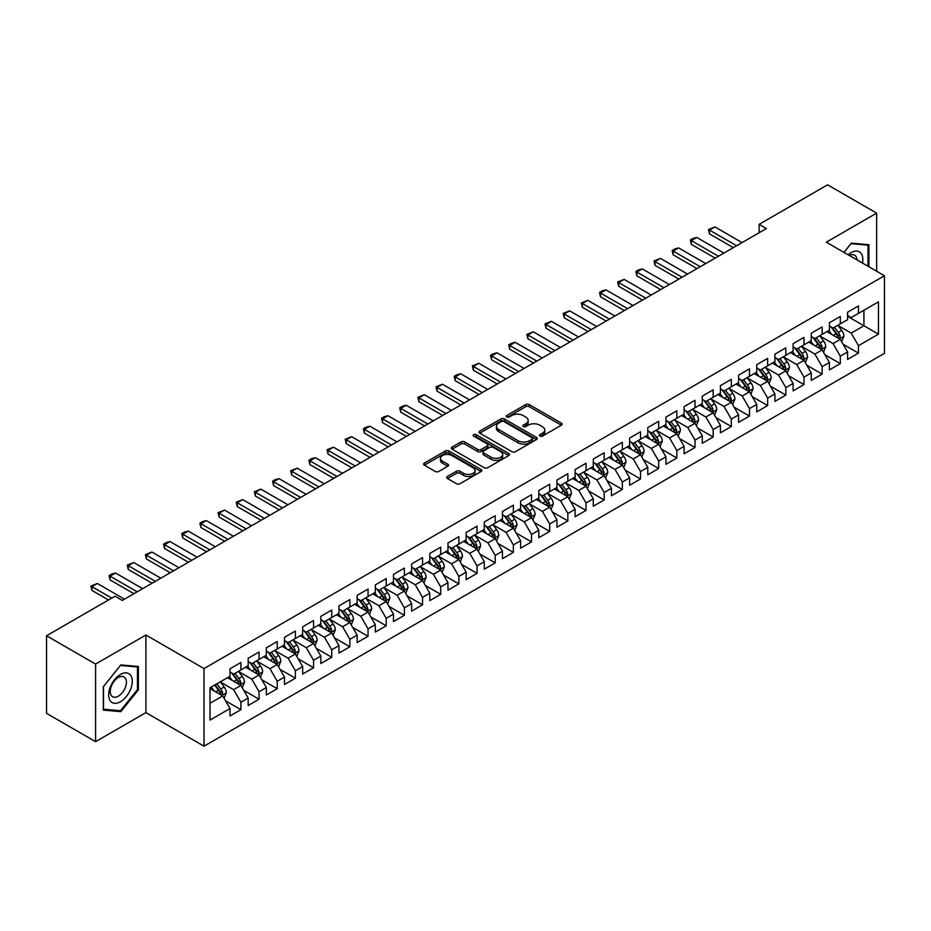<?xml version="1.0" encoding="UTF-8"?>
<svg xmlns="http://www.w3.org/2000/svg" width="931" height="931" viewBox="0 0 931 931"><rect width="100%" height="100%" fill="white"/><g stroke="black" fill="none" stroke-linecap="round" stroke-linejoin="round"><path stroke-width="1.4" d="M539.933 436.115A1.769 1.024 0 0 0 542.424 436.115L561.37 425.176A2.525 1.455 0 0 0 562.115 424.152A2.525 1.455 0 0 0 561.37 423.116L529.274 404.589A2.525 1.455 0 0 0 525.712 404.589L506.767 415.529A1.769 1.024 0 0 0 506.255 416.25A1.769 1.024 0 0 0 506.767 416.972A1.769 1.024 0 0 0 509.269 416.972L511.713 415.552A8.065 4.655 0 0 1 523.129 415.552L525.806 417.1A8.065 4.655 0 0 1 528.168 420.393A8.065 4.655 0 0 1 525.806 423.686L523.35 425.095A1.769 1.024 0 0 0 522.838 425.816A1.769 1.024 0 0 0 523.35 426.538A1.769 1.024 0 0 0 525.852 426.538L528.296 425.13A8.065 4.655 0 0 1 539.712 425.13L542.389 426.666A8.065 4.655 0 0 1 544.751 429.959A8.065 4.655 0 0 1 542.389 433.252L539.933 434.672A1.769 1.024 0 0 0 539.41 435.394A1.769 1.024 0 0 0 539.933 436.115L539.933 434.672M447.439 476.439A2.525 1.455 0 0 0 446.705 477.463A2.525 1.455 0 0 0 447.439 478.499L456.446 483.701A2.525 1.455 0 0 0 460.019 483.701L481.048 471.552A2.525 1.455 0 0 0 481.793 470.516A2.525 1.455 0 0 0 481.048 469.492L448.963 450.965A2.525 1.455 0 0 0 445.39 450.965L424.35 463.114A2.525 1.455 0 0 0 423.617 464.138A2.525 1.455 0 0 0 424.35 465.163L435.231 471.447A2.525 1.455 0 0 0 438.792 471.447L447.799 466.245A2.525 1.455 0 0 0 448.544 465.221A2.525 1.455 0 0 0 447.799 464.185L442.411 461.078A6.75 3.899 0 0 1 440.433 458.32A6.75 3.899 0 0 1 444.599 454.724A6.75 3.899 0 0 1 451.942 455.573L473.076 467.769A6.75 3.899 0 0 1 475.054 470.516A6.75 3.899 0 0 1 470.888 474.123A6.75 3.899 0 0 1 463.533 473.274L460.019 471.237A2.525 1.455 0 0 0 456.446 471.237L447.439 476.439L447.439 478.499M95.59 664.071L95.59 741.67L145.911 712.622L145.911 635.023L95.59 664.071L46.55 635.757L115.025 596.212L122.298 600.414L766.388 228.549L759.114 224.359L759.114 232.75M145.911 635.023L204.029 668.574L884.45 275.739L884.45 353.349L204.029 746.185L204.029 668.574M876.641 271.235L876.641 213.129L826.321 242.188L884.45 275.739M876.641 213.129L827.601 184.815L759.114 224.359M511.899 451.686A2.525 1.455 0 0 0 515.46 451.686L536.5 439.537A2.525 1.455 0 0 0 537.234 438.513A2.525 1.455 0 0 0 536.5 437.477L504.404 418.95A2.525 1.455 0 0 0 500.843 418.95L479.802 431.1A2.525 1.455 0 0 0 479.069 432.124A2.525 1.455 0 0 0 479.802 433.159L511.899 451.686M474.356 436.499A1.769 1.024 0 0 1 476.148 436.744L476.148 434.649L508.78 453.49A2.525 1.455 0 0 1 509.513 454.514A2.525 1.455 0 0 1 508.78 455.538L487.739 467.688A2.525 1.455 0 0 1 484.167 467.688L452.082 449.161L452.082 447.101A2.525 1.455 0 0 0 451.337 448.137A2.525 1.455 0 0 0 452.082 449.161M452.082 447.101L461.078 441.899A2.525 1.455 0 0 1 464.65 441.899L477.661 449.417A2.525 1.455 0 0 0 481.234 449.417L487.204 445.972A2.525 1.455 0 0 0 487.937 444.937A2.525 1.455 0 0 0 487.204 443.912L473.658 436.092A1.769 1.024 0 0 1 473.134 435.371A1.769 1.024 0 0 1 474.228 434.428A1.769 1.024 0 0 1 476.148 434.649M847.582 316.331L863.921 325.769L863.921 310.244L878.457 301.853L858.475 313.386L858.475 305.938L847.582 312.234L847.582 319.682L840.309 323.872L840.309 316.435L829.416 322.72L829.416 330.168L822.143 334.357L822.143 326.921L811.25 333.205L811.25 340.653L803.988 344.854L803.988 337.406L793.084 343.69L793.084 351.138L785.822 355.339L785.822 347.891L774.918 354.187L774.918 361.624L767.656 365.825L767.656 358.377L756.763 364.673L756.763 372.109L749.49 376.31L749.49 368.862L738.597 375.158L738.597 382.606L731.324 386.796L731.324 379.348L720.431 385.643L720.431 393.091L713.169 397.281L713.169 389.833L702.265 396.129L702.265 403.577L695.003 407.766L695.003 400.318L684.099 406.614L684.099 414.062L676.837 418.252L676.837 410.815L665.933 417.1L665.933 424.548L658.671 428.749L658.671 421.301L647.778 427.585L647.778 435.033L640.505 439.234L640.505 431.786L629.612 438.082L629.612 445.518L622.35 449.72L622.35 442.272L611.446 448.567L611.446 456.004L604.184 460.205L604.184 452.757L593.28 459.053L593.28 466.501L586.018 470.69L586.018 463.242L575.114 469.538L575.114 476.986L567.852 481.176L567.852 473.728L556.959 480.024L556.959 487.472L549.686 491.661L549.686 484.213L538.793 490.509L538.793 497.957L531.531 502.146L531.531 494.71L520.627 500.994L520.627 508.442L513.365 512.644L513.365 505.196L502.461 511.48L502.461 518.928L495.199 523.129L495.199 515.681L484.295 521.977L484.295 529.413L477.033 533.614L477.033 526.166L466.14 532.462L466.14 539.899L458.867 544.1L458.867 536.652L447.974 542.948L447.974 550.396L440.7 554.585L440.7 547.137L429.808 553.433L429.808 560.881L422.546 565.07L422.546 557.622L411.642 563.918L411.642 571.366L404.38 575.556L404.38 568.108L393.476 574.404L393.476 581.852L386.214 586.041L386.214 578.605L375.321 584.889L375.321 592.337L368.048 596.538L368.048 589.09L357.155 595.375L357.155 602.822L349.881 607.024L349.881 599.576L338.989 605.872L338.989 613.308L331.727 617.509L331.727 610.061L320.823 616.357L320.823 623.793L313.561 627.994L313.561 620.546L302.656 626.842L302.656 634.29L295.395 638.48L295.395 631.032L284.502 637.328L284.502 644.776L277.229 648.965L277.229 641.517L266.336 647.813L266.336 655.261L259.062 659.451L259.062 652.003L248.17 658.298L248.17 665.746L240.908 669.936L240.908 662.5L230.004 668.784L230.004 676.232L210.022 687.765L210.022 720.07L230.004 708.538L222.742 695.946L210.022 688.603M878.457 301.853L878.457 334.148L858.475 345.692L851.213 333.1L838.04 325.501M843.125 344.272L858.475 353.128L858.475 345.692M858.475 353.128L847.582 359.424L847.582 351.976L840.309 356.177L833.047 343.586L819.874 335.986M824.959 354.758L840.309 363.625L840.309 356.177M840.309 363.625L829.416 369.91L829.416 362.462L822.143 366.663L814.881 354.083L801.719 346.472M806.805 365.243L822.143 374.111L822.143 366.663M822.143 374.111L811.25 380.395L811.25 372.959L803.988 377.148L796.715 364.568L783.553 356.957M788.638 375.728L803.988 384.596L803.988 377.148M803.988 384.596L793.084 390.892L793.084 383.444L785.822 387.633L778.549 375.053L765.387 367.442M770.472 386.225L785.822 395.081L785.822 387.633M785.822 395.081L774.918 401.377L774.918 393.929L767.656 398.119L760.394 385.539L747.221 377.939M752.306 396.711L767.656 405.567L767.656 398.119M767.656 405.567L756.763 411.863L756.763 404.415L749.49 408.604L742.228 396.024L729.054 388.425M734.14 407.196L749.49 416.052L749.49 408.604M749.49 416.052L738.597 422.348L738.597 414.9L731.324 419.101L724.062 406.51L710.888 398.91M715.986 417.682L731.324 426.538L731.324 419.101M731.324 426.538L720.431 432.834L720.431 425.386L713.169 429.587L705.896 416.995L692.734 409.396M697.819 428.167L713.169 437.023L713.169 429.587M713.169 437.023L702.265 443.319L702.265 435.871L695.003 440.072L687.73 427.48L674.568 419.881M679.653 438.652L695.003 447.52L695.003 440.072M695.003 447.52L684.099 453.804L684.099 446.356L676.837 450.557L669.575 437.977L656.402 430.366M661.487 449.138L676.837 458.005L676.837 450.557M676.837 458.005L665.933 464.29L665.933 456.853L658.671 461.043L651.409 448.463L638.235 440.852M643.321 459.623L658.671 468.491L658.671 461.043M658.671 468.491L647.778 474.787L647.778 467.339L640.505 471.528L633.243 458.948L620.069 451.337M625.167 470.12L640.505 478.976L640.505 471.528M640.505 478.976L629.612 485.272L629.612 477.824L622.35 482.014L615.077 469.433L601.915 461.834M607 480.605L622.35 489.462L622.35 482.014M622.35 489.462L611.446 495.758L611.446 488.31L604.184 492.499L596.911 479.919L583.749 472.32M588.834 491.091L604.184 499.947L604.184 492.499M604.184 499.947L593.28 506.243L593.28 498.795L586.018 502.996L578.756 490.404L565.582 482.805M570.668 501.576L586.018 510.432L586.018 502.996M586.018 510.432L575.114 516.728L575.114 509.28L567.852 513.481L560.59 500.89L547.416 493.29M552.502 512.062L567.852 520.918L567.852 513.481M567.852 520.918L556.959 527.214L556.959 519.766L549.686 523.967L542.424 511.375L529.25 503.776M534.336 522.547L549.686 531.415L549.686 523.967M549.686 531.415L538.793 537.699L538.793 530.251L531.531 534.452L524.258 521.872L511.096 514.261M516.181 533.032L531.531 541.9L531.531 534.452M531.531 541.9L520.627 548.184L520.627 540.748L513.365 544.938L506.092 532.357L492.93 524.747M498.015 543.518L513.365 552.386L513.365 544.938M513.365 552.386L502.461 558.681L502.461 551.233L495.199 555.423L487.937 542.843L474.763 535.232M479.849 554.015L495.199 562.871L495.199 555.423M495.199 562.871L484.295 569.167L484.295 561.719L477.033 565.908L469.771 553.328L456.597 545.729M461.683 564.5L477.033 573.356L477.033 565.908M477.033 573.356L466.14 579.652L466.14 572.204L458.867 576.394L451.605 563.814L438.431 556.214M443.517 574.986L458.867 583.842L458.867 576.394M458.867 583.842L447.974 590.138L447.974 582.69L440.7 586.891L433.439 574.299L420.277 566.7M425.362 585.471L440.7 594.327L440.7 586.891M440.7 594.327L429.808 600.623L429.808 593.175L422.546 597.376L415.273 584.784L402.111 577.185M407.196 595.956L422.546 604.813L422.546 597.376M422.546 604.813L411.642 611.108L411.642 603.66L404.38 607.862L397.118 595.27L383.944 587.67M389.03 606.442L404.38 615.31L404.38 607.862M404.38 615.31L393.476 621.594L393.476 614.146L386.214 618.347L378.952 605.767L365.778 598.156M370.864 616.927L386.214 625.795L386.214 618.347M386.214 625.795L375.321 632.079L375.321 624.643L368.048 628.832L360.786 616.252L347.612 608.641M352.698 627.413L368.048 636.28L368.048 628.832M368.048 636.28L357.155 642.565L357.155 635.128L349.881 639.318L342.62 626.738L329.458 619.127M334.543 637.91L349.881 646.766L349.881 639.318M349.881 646.766L338.989 653.062L338.989 645.614L331.727 649.803L324.454 637.223L311.291 629.624M316.377 648.395L331.727 657.251L331.727 649.803M331.727 657.251L320.823 663.547L320.823 656.099L313.561 660.288L306.299 647.708L293.125 640.109M298.211 658.88L313.561 667.736L313.561 660.288M313.561 667.736L302.656 674.032L302.656 666.584L295.395 670.785L288.133 658.194L274.959 650.594M280.045 669.366L295.395 678.222L295.395 670.785M295.395 678.222L284.502 684.518L284.502 677.07L277.229 681.271L269.967 668.679L256.793 661.08M261.879 679.851L277.229 688.707L277.229 681.271M277.229 688.707L266.336 695.003L266.336 687.555L259.062 691.756L251.801 679.165L238.639 671.565M243.724 690.337L259.062 699.204L259.062 691.756M259.062 699.204L248.17 705.489L248.17 698.041L240.908 702.242L233.634 689.662L220.472 682.051M225.558 700.822L240.908 709.69L240.908 702.242M240.908 709.69L230.004 715.974L230.004 708.538M230.004 672.042L233.634 674.137L240.908 669.936M210.022 703.289L222.742 695.946M248.17 661.545L251.801 663.652L259.062 659.451M233.634 689.662L240.908 685.46L227.467 677.698M248.17 698.041L240.908 685.46M266.336 651.06L269.967 653.166L277.229 648.965M251.801 679.165L259.062 674.975L245.621 667.213M266.336 687.555L259.062 674.975M284.502 640.575L288.133 642.669L295.395 638.48M269.967 668.679L277.229 664.49L263.787 656.727M284.502 677.07L277.229 664.49M302.656 630.089L306.299 632.184L313.561 627.994M288.133 658.194L295.395 654.004L281.953 646.242M302.656 666.584L295.395 654.004M320.823 619.604L324.454 621.699L331.727 617.509M306.299 647.708L313.561 643.519L300.119 635.757M320.823 656.099L313.561 643.519M338.989 609.118L342.62 611.213L349.881 607.024M324.454 637.223L331.727 633.022L318.286 625.271M338.989 645.614L331.727 633.022M357.155 598.633L360.786 600.728L368.048 596.538M342.62 626.738L349.881 622.536L336.44 614.774M357.155 635.128L349.881 622.536M375.321 588.148L378.952 590.242L386.214 586.041M360.786 616.252L368.048 612.051L354.606 604.289M375.321 624.643L368.048 612.051M393.476 577.662L397.118 579.757L404.38 575.556M378.952 605.767L386.214 601.566L372.772 593.803M393.476 614.146L386.214 601.566M411.642 567.165L415.273 569.272L422.546 565.07M397.118 595.27L404.38 591.08L390.939 583.318M411.642 603.66L404.38 591.08M429.808 556.68L433.439 558.775L440.7 554.585M415.273 584.784L422.546 580.595L409.105 572.833M429.808 593.175L422.546 580.595M447.974 546.194L451.605 548.289L458.867 544.1M433.439 574.299L440.7 570.109L427.259 562.347M447.974 582.69L440.7 570.109M466.14 535.709L469.771 537.804L477.033 533.614M451.605 563.814L458.867 559.624L445.425 551.862M466.14 572.204L458.867 559.624M484.295 525.224L487.937 527.318L495.199 523.129M469.771 553.328L477.033 549.127L463.591 541.376M484.295 561.719L477.033 549.127M502.461 514.738L506.092 516.833L513.365 512.644M487.937 542.843L495.199 538.642L481.758 530.879M502.461 551.233L495.199 538.642M520.627 504.253L524.258 506.348L531.531 502.146M506.092 532.357L513.365 528.156L499.924 520.394M520.627 540.748L513.365 528.156M538.793 493.767L542.424 495.862L549.686 491.661M524.258 521.872L531.531 517.671L518.09 509.909M538.793 530.251L531.531 517.671M556.959 483.27L560.59 485.377L567.852 481.176M542.424 511.375L549.686 507.186L536.244 499.423M556.959 519.766L549.686 507.186M575.114 472.785L578.756 474.88L586.018 470.69M560.59 500.89L567.852 496.7L554.41 488.938M575.114 509.28L567.852 496.7M593.28 462.3L596.911 464.394L604.184 460.205M578.756 490.404L586.018 486.215L572.577 478.453M593.28 498.795L586.018 486.215M611.446 451.814L615.077 453.909L622.35 449.72M596.911 479.919L604.184 475.729L590.743 467.967M611.446 488.31L604.184 475.729M629.612 441.329L633.243 443.424L640.505 439.234M615.077 469.433L622.35 465.232L608.909 457.482M629.612 477.824L622.35 465.232M647.778 430.844L651.409 432.938L658.671 428.749M633.243 458.948L640.505 454.747L627.063 446.996M647.778 467.339L640.505 454.747M665.933 420.358L669.575 422.453L676.837 418.252M651.409 448.463L658.671 444.262L645.23 436.499M665.933 456.853L658.671 444.262M684.099 409.873L687.73 411.968L695.003 407.766M669.575 437.977L676.837 433.776L663.396 426.014M684.099 446.356L676.837 433.776M702.265 399.376L705.896 401.482L713.169 397.281M687.73 427.48L695.003 423.291L681.562 415.529M702.265 435.871L695.003 423.291M720.431 388.89L724.062 390.997L731.324 386.796M705.896 416.995L713.169 412.805L699.728 405.043M720.431 425.386L713.169 412.805M738.597 378.405L742.228 380.5L749.49 376.31M724.062 406.51L731.324 402.32L717.882 394.558M738.597 414.9L731.324 402.32M756.763 367.92L760.394 370.014L767.656 365.825M742.228 396.024L749.49 391.835L736.049 384.072M756.763 404.415L749.49 391.835M774.918 357.434L778.549 359.529L785.822 355.339M760.394 385.539L767.656 381.338L754.215 373.587M774.918 393.929L767.656 381.338M793.084 346.949L796.715 349.044L803.988 344.854M778.549 375.053L785.822 370.852L772.381 363.102M793.084 383.444L785.822 370.852M811.25 336.463L814.881 338.558L822.143 334.357M796.715 364.568L803.988 360.367L790.547 352.605M811.25 372.959L803.988 360.367M829.416 325.978L833.047 328.073L840.309 323.872M814.881 354.083L822.143 349.881L808.702 342.119M829.416 362.462L822.143 349.881M847.582 315.481L851.213 317.587L858.475 313.386M833.047 343.586L840.309 339.396L826.868 331.634M847.582 351.976L840.309 339.396M46.55 635.757L46.55 713.355L95.59 741.67M145.911 712.622L204.029 746.185M851.213 333.1L863.921 325.769L878.457 334.148M868.926 266.778L868.926 244.702L851.388 243.142L843.975 252.371M138.37 689.859L138.37 666.491L120.844 664.92L103.318 686.729L103.318 710.097L120.844 711.668L138.37 689.859L137.462 689.336M540.632 436.36L542.389 435.359A8.065 4.655 0 0 0 544.751 432.065L544.751 429.959M528.168 420.393L528.168 422.488A8.065 4.655 0 0 1 525.806 425.781L524.06 426.794M561.335 425.199L529.274 406.684A2.525 1.455 0 0 0 525.712 406.684L507.476 417.216M536.5 437.477L536.5 439.537L504.404 421.045A2.525 1.455 0 0 0 500.843 421.045L479.837 433.171L479.802 431.1M532.043 439.223A1.769 1.024 0 0 0 532.555 438.513A1.769 1.024 0 0 0 532.043 437.791L503.869 421.522A1.769 1.024 0 0 0 501.378 421.522L498.795 423.011A8.065 4.655 0 0 0 496.432 426.305A8.065 4.655 0 0 0 498.795 429.598L518.043 440.724A8.065 4.655 0 0 0 529.46 440.724L532.043 439.223L532.043 441.329A1.769 1.024 0 0 0 532.555 440.607L532.555 438.513M496.432 426.305L496.432 428.411A8.065 4.655 0 0 0 498.795 431.705L498.795 429.598M532.043 441.329L529.46 442.819A8.065 4.655 0 0 1 518.043 442.819L498.795 431.705M452.117 449.184L461.078 444.006L461.078 441.899M487.937 444.937L487.937 447.043A2.525 1.455 0 0 1 487.204 448.067L481.234 451.512A2.525 1.455 0 0 1 477.661 451.512L464.65 444.006A2.525 1.455 0 0 0 461.078 444.006M476.148 436.744L508.745 455.562M491.172 457.214A6.75 3.899 0 0 0 498.516 458.064A6.75 3.899 0 0 0 502.682 454.468A6.75 3.899 0 0 0 500.703 451.71L493.267 447.415A2.525 1.455 0 0 0 489.694 447.415L483.724 450.86A2.525 1.455 0 0 0 482.991 451.884A2.525 1.455 0 0 0 483.724 452.92L491.172 457.214L491.172 459.309A6.75 3.899 0 0 0 498.516 460.158A6.75 3.899 0 0 0 502.682 456.562L502.682 454.468M482.991 451.884L482.991 453.991A2.525 1.455 0 0 0 483.724 455.015L483.724 452.92M491.172 459.309L483.724 455.015M475.054 470.516L475.054 472.622A6.75 3.899 0 0 1 470.888 476.218A6.75 3.899 0 0 1 463.533 475.369L460.019 473.344A2.525 1.455 0 0 0 456.446 473.344L447.474 478.522M440.433 458.32L440.433 460.414A6.75 3.899 0 0 0 442.411 463.173L442.411 461.078M447.764 466.268L442.411 463.173M481.048 469.492L481.048 471.552L448.963 453.06A2.525 1.455 0 0 0 445.39 453.06L424.385 465.186M118.993 710.597L120.844 711.668M841.659 341.724L843.905 336.231A6.808 3.933 -120 0 0 841.74 330.435L837.877 325.28M831.732 334.438L828.799 330.528M839.029 338.651L840.228 336.522A6.808 3.933 -120 0 0 838.284 332.425L834.42 327.27M832.221 327.596L836.992 333.961A3.468 2.002 60 0 1 837.621 335.009L840.228 336.522M831.022 326.909L836.108 333.682A6.808 3.933 60 0 1 838.051 337.778L838.191 338.174M736.596 245.749L709.492 230.097L709.492 233.879L708.491 229.526L714.95 226.955L742.042 242.607M733.325 247.634L709.492 233.879M714.95 226.955L709.492 230.097L708.491 229.526M823.493 352.209L825.739 346.716A6.808 3.933 -120 0 0 823.574 340.921L819.711 335.765M813.566 344.924L810.633 341.014M820.863 349.137L822.073 347.007A6.808 3.933 -120 0 0 820.118 342.911L816.266 337.755M814.055 338.081L818.826 344.447A3.468 2.002 60 0 1 819.455 345.494L822.073 347.007M812.856 337.394L817.942 344.167A6.808 3.933 60 0 1 819.885 348.264L820.025 348.66M805.327 362.694L807.584 357.201A6.808 3.933 -120 0 0 805.408 351.406L801.544 346.251M795.4 355.409L792.467 351.499M802.697 359.634L803.907 357.492A6.808 3.933 -120 0 0 801.952 353.396L798.1 348.252M795.9 348.566L800.66 354.932A3.468 2.002 60 0 1 801.288 355.979L803.907 357.492M794.702 347.88L799.776 354.653A6.808 3.933 60 0 1 801.731 358.749L801.859 359.145M718.429 256.234L691.337 240.594L691.337 244.364L690.337 240.012L693.06 238.441L696.784 237.44L723.876 253.092M715.159 258.12L691.337 244.364M696.784 237.44L691.337 240.594L690.337 240.012M700.263 266.72L673.171 251.079L673.171 254.85L672.17 250.497L674.894 248.926L678.618 247.925L705.721 263.578M696.993 268.605L673.171 254.85M678.618 247.925L673.171 251.079L672.17 250.497M862.467 263.054A16.7 9.636 120 0 0 861.256 253.581A16.7 9.636 120 0 0 848.118 254.768M856.951 259.865A11.428 6.598 120 0 0 855.88 256.351A11.428 6.598 120 0 0 854.6 255.164A11.428 6.598 120 0 0 849.351 255.478M850.992 243.643L868.006 245.179L868.006 266.254M866.889 244.527L868.006 245.179M844.01 252.394L851.027 243.654M110.254 700.799A16.7 9.636 120 0 0 126.383 696.481A16.7 9.636 120 0 0 130.701 675.359A16.7 9.636 120 0 0 114.571 679.688A16.7 9.636 120 0 0 110.254 700.799M111.324 695.55A11.428 6.598 120 0 0 112.616 696.737A11.428 6.598 120 0 0 123.253 691.407A11.428 6.598 120 0 0 125.324 678.129A11.428 6.598 120 0 0 124.044 676.942A11.428 6.598 120 0 0 113.407 682.283A11.428 6.598 120 0 0 111.324 695.55M120.471 665.444L137.462 666.957L137.462 689.603L120.471 710.725L103.492 709.213L103.492 686.566L120.471 665.444M136.333 666.305L137.462 666.957M787.161 373.18L789.418 367.687A6.808 3.933 -120 0 0 787.242 361.891L783.39 356.736M777.234 365.906L774.301 361.984M784.542 370.119L785.741 367.978A6.808 3.933 -120 0 0 783.797 363.881L779.934 358.738M777.734 359.052L782.494 365.418A3.468 2.002 60 0 1 783.122 366.465L785.741 367.978M776.535 358.365L781.609 365.138A6.808 3.933 60 0 1 783.565 369.235L783.704 369.63M769.006 383.677L771.252 378.172A6.808 3.933 -120 0 0 769.076 372.377L765.224 367.233M759.068 376.392L756.135 372.47M766.376 380.604L767.575 378.463A6.808 3.933 -120 0 0 765.631 374.367L761.767 369.223M759.568 369.537L764.328 375.903A3.468 2.002 60 0 1 764.968 376.962L767.575 378.463M758.369 368.851L763.443 375.635A6.808 3.933 60 0 1 765.398 379.72L765.538 380.116M682.109 277.205L655.005 261.564L655.005 265.335L654.004 260.983L660.451 258.411L687.555 274.063M678.839 279.091L655.005 265.335M660.451 258.411L655.005 261.564L654.004 260.983M663.943 287.691L636.839 272.05L636.839 275.82L635.838 271.468L638.561 269.897L642.285 268.908L669.389 284.549M660.673 289.588L636.839 275.82M642.285 268.908L636.839 272.05L635.838 271.468M750.84 394.162L753.086 388.658A6.808 3.933 -120 0 0 750.921 382.862L747.058 377.718M740.913 386.877L737.98 382.955M748.21 391.09L749.408 388.949A6.808 3.933 -120 0 0 747.465 384.864L743.601 379.708M741.402 380.034L746.173 386.388A3.468 2.002 60 0 1 746.802 387.447L749.408 388.949M740.203 379.336L745.289 386.121A6.808 3.933 60 0 1 747.232 390.217L747.372 390.601M645.777 298.188L618.673 282.535L618.673 286.306L617.672 281.965L624.131 279.393L651.223 295.034M642.506 300.073L618.673 286.306M624.131 279.393L618.673 282.535L617.672 281.965M732.674 404.648L734.92 399.155A6.808 3.933 -120 0 0 732.755 393.348L728.892 388.204M722.747 397.362L719.814 393.441M730.044 401.575L731.254 399.446A6.808 3.933 -120 0 0 729.299 395.349L725.447 390.194M723.236 390.52L728.007 396.874A3.468 2.002 60 0 1 728.636 397.933L731.254 399.446M722.037 389.821L727.123 396.606A6.808 3.933 60 0 1 729.066 400.702L729.206 401.098M627.61 308.673L600.507 293.021L600.507 296.803L599.517 292.45L602.241 290.868L605.965 289.878L633.057 305.519M624.34 310.558L600.507 296.803M605.965 289.878L600.507 293.021L599.517 292.45M714.508 415.133L716.765 409.64A6.808 3.933 -120 0 0 714.589 403.845L710.725 398.689M704.581 407.848L701.648 403.938M711.878 412.061L713.088 409.931A6.808 3.933 -120 0 0 711.133 405.835L707.281 400.679M705.081 401.005L709.841 407.359A3.468 2.002 60 0 1 710.469 408.418L713.088 409.931M703.883 400.307L708.957 407.091A6.808 3.933 60 0 1 710.9 411.188L711.04 411.583M696.341 425.618L698.599 420.125A6.808 3.933 -120 0 0 696.423 414.33L692.571 409.175M686.415 418.333L683.482 414.423M693.723 422.546L694.922 420.416A6.808 3.933 -120 0 0 692.978 416.32L689.115 411.165M686.915 411.49L691.675 417.856A3.468 2.002 60 0 1 692.303 418.903L694.922 420.416M685.716 410.804L690.79 417.577A6.808 3.933 60 0 1 692.745 421.673L692.885 422.069M678.175 436.104L680.433 430.611A6.808 3.933 -120 0 0 678.257 424.815L674.405 419.66M668.249 428.819L665.316 424.908M675.557 433.031L676.756 430.902A6.808 3.933 -120 0 0 674.812 426.805L670.948 421.65M668.749 421.976L673.509 428.341A3.468 2.002 60 0 1 674.149 429.389L676.756 430.902M667.55 421.289L672.624 428.062A6.808 3.933 60 0 1 674.579 432.159L674.719 432.554M660.021 446.589L662.267 441.096A6.808 3.933 -120 0 0 660.091 435.301L656.239 430.145M650.094 439.304L647.161 435.394M657.391 443.528L658.589 441.387A6.808 3.933 -120 0 0 656.646 437.291L652.782 432.147M650.583 432.461L655.354 438.827A3.468 2.002 60 0 1 655.983 439.874L658.589 441.387M649.384 431.775L654.47 438.548A6.808 3.933 60 0 1 656.413 442.644L656.553 443.04M641.855 457.074L644.101 451.582A6.808 3.933 -120 0 0 641.936 445.786L638.072 440.631M631.928 449.789L628.995 445.879M639.225 454.014L640.435 451.872A6.808 3.933 -120 0 0 638.48 447.776L634.628 442.632M632.417 442.947L637.188 449.312A3.468 2.002 60 0 1 637.816 450.36L640.435 451.872M631.218 442.26L636.304 449.033A6.808 3.933 60 0 1 638.247 453.129L638.387 453.525M623.689 467.571L625.946 462.067A6.808 3.933 -120 0 0 623.77 456.271L619.906 451.128M613.762 460.286L610.829 456.365M621.058 464.499L622.269 462.358A6.808 3.933 -120 0 0 620.314 458.261L616.462 453.118M614.251 453.432L619.022 459.798A3.468 2.002 60 0 1 619.65 460.857L622.269 462.358M613.063 452.745L618.137 459.53A6.808 3.933 60 0 1 620.081 463.615L620.221 464.01M605.522 478.057L607.78 472.552A6.808 3.933 -120 0 0 605.604 466.757L601.74 461.613M595.596 470.772L592.663 466.85M602.904 474.985L604.103 472.843A6.808 3.933 -120 0 0 602.159 468.759L598.296 463.603M596.096 463.929L600.856 470.283A3.468 2.002 60 0 1 601.484 471.342L604.103 472.843M594.897 463.231L599.971 470.015A6.808 3.933 60 0 1 601.926 474.112L602.054 474.496M587.356 488.542L589.614 483.049A6.808 3.933 -120 0 0 587.438 477.242L583.586 472.098M577.429 481.257L574.497 477.335M584.738 485.47L585.936 483.329A6.808 3.933 -120 0 0 583.993 479.244L580.129 474.088M577.93 474.414L582.69 480.768A3.468 2.002 60 0 1 583.33 481.827L585.936 483.329M576.731 473.716L581.805 480.501A6.808 3.933 60 0 1 583.76 484.597L583.9 484.981M569.202 499.028L571.448 493.535A6.808 3.933 -120 0 0 569.272 487.739L565.42 482.584M559.275 491.743L556.331 487.832M566.572 495.955L567.77 493.826A6.808 3.933 -120 0 0 565.827 489.729L561.963 484.574M559.764 484.9L564.535 491.254A3.468 2.002 60 0 1 565.164 492.313L567.77 493.826M558.565 484.201L563.651 490.986A6.808 3.933 60 0 1 565.594 495.083L565.734 495.478M609.444 319.158L582.352 303.506L582.352 307.288L581.351 302.936L587.798 300.364L614.902 316.005M606.174 321.044L582.352 307.288M587.798 300.364L582.352 303.506L581.351 302.936M591.29 329.644L564.186 313.991L564.186 317.774L563.185 313.421L569.632 310.849L596.736 326.502M588.02 331.529L564.186 317.774M569.632 310.849L564.186 313.991L563.185 313.421M573.124 340.129L546.02 324.488L546.02 328.259L545.019 323.907L551.466 321.335L578.57 336.987M569.853 342.014L546.02 328.259M551.466 321.335L546.02 324.488L545.019 323.907M554.957 350.615L527.854 334.974L527.854 338.744L526.853 334.392L533.3 331.82L560.404 347.472M551.687 352.5L527.854 338.744M533.3 331.82L527.854 334.974L526.853 334.392M536.791 361.1L509.688 345.459L509.688 349.23L508.698 344.877L511.422 343.306L515.146 342.305L542.238 357.958M533.521 362.985L509.688 349.23M515.146 342.305L509.688 345.459L508.698 344.877M518.625 371.585L491.533 355.945L491.533 359.715L490.532 355.363L493.255 353.792L496.979 352.802L524.083 368.443M515.355 373.482L491.533 359.715M496.979 352.802L491.533 355.945L490.532 355.363M500.471 382.082L473.367 366.43L473.367 370.201L472.366 365.848L478.813 363.288L505.917 378.929M497.201 383.968L473.367 370.201M478.813 363.288L473.367 366.43L472.366 365.848M482.305 392.568L455.201 376.915L455.201 380.698L454.2 376.345L456.923 374.762L460.647 373.773L487.751 389.414M479.034 394.453L455.201 380.698M460.647 373.773L455.201 376.915L454.2 376.345M464.138 403.053L437.035 387.401L437.035 391.183L436.034 386.83L442.481 384.259L469.585 399.899M460.868 404.938L437.035 391.183M442.481 384.259L437.035 387.401L436.034 386.83M551.036 509.513L553.282 504.02A6.808 3.933 -120 0 0 551.117 498.225L547.253 493.069M541.109 502.228L538.176 498.318M548.406 506.441L549.616 504.311A6.808 3.933 -120 0 0 547.661 500.215L543.809 495.059M541.598 495.385L546.369 501.751A3.468 2.002 60 0 1 546.997 502.798L549.616 504.311M540.399 494.687L545.485 501.472A6.808 3.933 60 0 1 547.428 505.568L547.568 505.964M445.972 413.539L418.869 397.886L418.869 401.668L417.879 397.316L424.327 394.744L451.419 410.396M442.702 415.424L418.869 401.668M424.327 394.744L418.869 397.886L417.879 397.316M532.869 519.998L535.116 514.506A6.808 3.933 -120 0 0 532.951 508.71L529.087 503.555M522.943 512.713L520.01 508.803M530.239 516.926L531.45 514.796A6.808 3.933 -120 0 0 529.495 510.7L525.643 505.545M523.431 505.87L528.203 512.236A3.468 2.002 60 0 1 528.831 513.284L531.45 514.796M522.244 505.184L527.318 511.957A6.808 3.933 60 0 1 529.262 516.053L529.402 516.449M427.806 424.024L400.714 408.383L400.714 412.154L399.713 407.801L402.436 406.23L406.16 405.229L433.264 420.882M424.536 425.909L400.714 412.154M406.16 405.229L400.714 408.383L399.713 407.801M514.703 530.484L516.961 524.991A6.808 3.933 -120 0 0 514.785 519.195L510.921 514.04M504.777 523.199L501.844 519.289M512.073 527.423L513.284 525.282A6.808 3.933 -120 0 0 511.328 521.185L507.476 516.042M505.277 516.356L510.037 522.722A3.468 2.002 60 0 1 510.665 523.769L513.284 525.282M504.078 515.669L509.152 522.442A6.808 3.933 60 0 1 511.107 526.539L511.235 526.934M409.652 434.509L382.548 418.869L382.548 422.639L381.547 418.287L384.27 416.716L387.994 415.715L415.098 431.367M406.382 436.395L382.548 422.639M387.994 415.715L382.548 418.869L381.547 418.287M496.537 540.969L498.795 535.476A6.808 3.933 -120 0 0 496.619 529.681L492.767 524.525M486.61 533.684L483.678 529.774M493.919 537.909L495.117 535.767A6.808 3.933 -120 0 0 493.174 531.671L489.31 526.527M487.111 526.841L491.871 533.207A3.468 2.002 60 0 1 492.511 534.254L495.117 535.767M485.912 526.155L490.986 532.928A6.808 3.933 60 0 1 492.941 537.024L493.081 537.42M391.486 444.995L364.382 429.354L364.382 433.124L363.381 428.772L366.104 427.201L369.828 426.2L396.932 441.853M388.215 446.88L364.382 433.124M369.828 426.2L364.382 429.354L363.381 428.772M478.383 551.466L480.629 545.962A6.808 3.933 -120 0 0 478.453 540.166L474.601 535.022M468.444 544.181L465.512 540.259M475.753 548.394L476.951 546.253A6.808 3.933 -120 0 0 475.008 542.156L471.144 537.012M468.945 537.327L473.716 543.692A3.468 2.002 60 0 1 474.345 544.751L476.951 546.253M467.746 536.64L472.832 543.425A6.808 3.933 60 0 1 474.775 547.509L474.915 547.905M373.319 455.48L346.216 439.839L346.216 443.61L345.215 439.257L351.662 436.697L378.766 452.338M370.049 457.377L346.216 443.61M351.662 436.697L346.216 439.839L345.215 439.257M460.217 561.952L462.463 556.447A6.808 3.933 -120 0 0 460.298 550.652L456.434 545.508M450.29 554.667L447.357 550.745M457.587 558.879L458.785 556.738A6.808 3.933 -120 0 0 456.842 552.653L452.978 547.498M450.779 547.824L455.55 554.178A3.468 2.002 60 0 1 456.178 555.237L458.785 556.738M449.58 547.125L454.665 553.91A6.808 3.933 60 0 1 456.609 557.995L456.749 558.391M355.153 465.977L328.049 450.325L328.049 454.095L327.06 449.743L333.507 447.183L360.6 462.823M351.883 467.862L328.049 454.095M333.507 447.183L328.049 450.325L327.06 449.743M442.05 572.437L444.296 566.944A6.808 3.933 -120 0 0 442.132 561.137L438.268 555.993M432.124 565.152L429.191 561.23M439.42 569.365L440.631 567.223A6.808 3.933 -120 0 0 438.676 563.139L434.824 557.983M432.612 558.309L437.384 564.663A3.468 2.002 60 0 1 438.012 565.722L440.631 567.223M431.425 557.611L436.499 564.395A6.808 3.933 60 0 1 438.443 568.492L438.582 568.876M336.987 476.463L309.895 460.81L309.895 464.592L308.894 460.24L311.617 458.657L315.341 457.668L342.445 473.309M333.717 478.348L309.895 464.592M315.341 457.668L309.895 460.81L308.894 460.24M423.884 582.922L426.142 577.429A6.808 3.933 -120 0 0 423.966 571.634L420.102 566.479M413.958 575.637L411.025 571.727M421.254 579.85L422.465 577.72A6.808 3.933 -120 0 0 420.509 573.624L416.657 568.469M414.458 568.794L419.218 575.149A3.468 2.002 60 0 1 419.846 576.208L422.465 577.72M413.259 568.096L418.333 574.881A6.808 3.933 60 0 1 420.288 578.977L420.416 579.373M318.821 486.948L291.729 471.295L291.729 475.078L290.728 470.725L297.175 468.153L324.279 483.794M315.562 488.833L291.729 475.078M297.175 468.153L291.729 471.295L290.728 470.725M405.718 593.408L407.976 587.915A6.808 3.933 -120 0 0 405.8 582.119L401.948 576.964M395.791 586.123L392.859 582.212M403.1 590.335L404.298 588.206A6.808 3.933 -120 0 0 402.355 584.109L398.491 578.954M396.292 579.28L401.052 585.646A3.468 2.002 60 0 1 401.68 586.693L404.298 588.206M395.093 578.582L400.167 585.366A6.808 3.933 60 0 1 402.122 589.463L402.262 589.858M300.666 497.433L273.563 481.781L273.563 485.563L272.562 481.211L275.285 479.64L279.009 478.639L306.113 494.291M297.396 499.319L273.563 485.563M279.009 478.639L273.563 481.781L272.562 481.211M387.564 603.893L389.81 598.4A6.808 3.933 -120 0 0 387.633 592.605L383.781 587.449M377.625 596.608L374.693 592.698M384.934 600.821L386.132 598.691A6.808 3.933 -120 0 0 384.189 594.595L380.325 589.439M378.126 589.765L382.897 596.131A3.468 2.002 60 0 1 383.525 597.178L386.132 598.691M376.927 589.079L382.013 595.852A6.808 3.933 60 0 1 383.956 599.948L384.096 600.344M282.5 507.919L255.397 492.278L255.397 496.048L254.396 491.696L260.843 489.124L287.947 504.777M279.23 509.804L255.397 496.048M260.843 489.124L255.397 492.278L254.396 491.696M369.398 614.379L371.644 608.886A6.808 3.933 -120 0 0 369.479 603.09L365.615 597.935M359.471 607.093L356.538 603.183M366.767 611.318L367.966 609.177A6.808 3.933 -120 0 0 366.023 605.08L362.159 599.936M359.96 600.251L364.731 606.616A3.468 2.002 60 0 1 365.359 607.664L367.966 609.177M358.761 599.564L363.846 606.337A6.808 3.933 60 0 1 365.79 610.433L365.93 610.829M264.334 518.404L237.23 502.763L237.23 506.534L236.241 502.181L242.688 499.61L269.781 515.262M261.064 520.289L237.23 506.534M242.688 499.61L237.23 502.763L236.241 502.181M351.231 624.864L353.477 619.371A6.808 3.933 -120 0 0 351.313 613.576L347.449 608.42M341.305 617.579L338.372 613.669M348.601 621.803L349.812 619.662A6.808 3.933 -120 0 0 347.857 615.566L344.005 610.422M341.793 610.736L346.565 617.102A3.468 2.002 60 0 1 347.193 618.149L349.812 619.662M340.606 610.049L345.68 616.822A6.808 3.933 60 0 1 347.624 620.919L347.763 621.314M246.168 528.889L219.076 513.249L219.076 517.019L218.075 512.667L224.522 510.095L251.614 525.747M242.898 530.775L219.076 517.019M224.522 510.095L219.076 513.249L218.075 512.667M333.065 635.361L335.323 629.856A6.808 3.933 -120 0 0 333.147 624.061L329.283 618.917M323.138 628.076L320.206 624.154M330.435 632.289L331.645 630.147A6.808 3.933 -120 0 0 329.69 626.051L325.838 620.907M323.639 621.221L328.399 627.587A3.468 2.002 60 0 1 329.027 628.646L331.645 630.147M322.44 620.535L327.514 627.319A6.808 3.933 60 0 1 329.469 631.404L329.597 631.8M228.002 539.375L200.91 523.734L200.91 527.505L199.909 523.152L202.632 521.581L206.356 520.592L233.46 536.233M224.732 541.272L200.91 527.505M206.356 520.592L200.91 523.734L199.909 523.152M314.899 645.846L317.157 640.342A6.808 3.933 -120 0 0 314.981 634.546L311.129 629.403M304.972 638.561L302.04 634.639M312.281 642.774L313.479 640.633A6.808 3.933 -120 0 0 311.536 636.548L307.672 631.393M305.473 631.718L310.232 638.072A3.468 2.002 60 0 1 310.861 639.132L313.479 640.633M304.274 631.02L309.348 637.805A6.808 3.933 60 0 1 311.303 641.89L311.443 642.285M209.847 549.86L182.744 534.219L182.744 537.99L181.743 533.638L184.466 532.067L188.19 531.077L215.294 546.718M206.577 551.757L182.744 537.99M188.19 531.077L182.744 534.219L181.743 533.638M296.745 656.332L298.991 650.839A6.808 3.933 -120 0 0 296.814 645.032L292.962 639.888M286.806 649.047L283.874 645.125M294.115 653.259L295.313 651.118A6.808 3.933 -120 0 0 293.37 647.033L289.506 641.878M287.307 642.204L292.078 648.558A3.468 2.002 60 0 1 292.706 649.617L295.313 651.118M286.108 641.506L291.194 648.29A6.808 3.933 60 0 1 293.137 652.387L293.277 652.771M191.681 560.357L164.578 544.705L164.578 548.487L163.577 544.135L166.3 542.552L170.024 541.563L197.128 557.204M188.411 562.243L164.578 548.487M170.024 541.563L164.578 544.705L163.577 544.135M278.578 666.817L280.825 661.324A6.808 3.933 -120 0 0 278.66 655.529L274.796 650.373M268.652 659.532L265.719 655.622M275.948 663.745L277.147 661.615A6.808 3.933 -120 0 0 275.204 657.519L271.34 652.363M269.14 652.689L273.912 659.043A3.468 2.002 60 0 1 274.54 660.102L277.147 661.615M267.942 651.991L273.027 658.776A6.808 3.933 60 0 1 274.971 662.872L275.111 663.268M173.515 570.843L146.411 555.19L146.411 558.972L145.411 554.62L151.869 552.048L178.961 567.689M170.245 572.728L146.411 558.972M151.869 552.048L146.411 555.19L145.411 554.62M260.412 677.303L262.658 671.81A6.808 3.933 -120 0 0 260.494 666.014L256.63 660.859M250.486 670.017L247.553 666.107M257.782 674.23L258.993 672.101A6.808 3.933 -120 0 0 257.037 668.004L253.185 662.849M250.974 663.175L255.746 669.54A3.468 2.002 60 0 1 256.374 670.588L258.993 672.101M249.776 662.476L254.861 669.261A6.808 3.933 60 0 1 256.805 673.357L256.944 673.753M155.349 581.328L128.257 565.676L128.257 569.458L127.256 565.105L133.703 562.533L160.795 578.186M152.079 583.213L128.257 569.458M133.703 562.533L128.257 565.676L127.256 565.105M242.246 687.788L244.504 682.295A6.808 3.933 -120 0 0 242.328 676.5L238.464 671.344M232.319 680.503L229.387 676.593M239.616 684.716L240.826 682.586A6.808 3.933 -120 0 0 238.871 678.49L235.019 673.334M232.82 673.66L237.58 680.026A3.468 2.002 60 0 1 238.208 681.073L240.826 682.586M231.621 672.973L236.695 679.746A6.808 3.933 60 0 1 238.65 683.843L238.778 684.238M137.183 591.813L110.091 576.173L110.091 579.943L109.09 575.591L111.813 574.02L115.537 573.019L142.641 588.671M133.913 593.699L110.091 579.943M115.537 573.019L110.091 576.173L109.09 575.591M224.08 698.273L226.338 692.78A6.808 3.933 -120 0 0 224.162 686.985L220.31 681.829M214.153 690.988L211.221 687.078M221.462 695.213L222.66 693.071A6.808 3.933 -120 0 0 220.717 688.975L216.853 683.831M215.142 684.809L219.413 690.511A3.468 2.002 60 0 1 220.042 691.558L222.66 693.071M214.677 685.088L218.529 690.232A6.808 3.933 60 0 1 220.484 694.328L220.624 694.724M111.755 598.109L91.925 586.658L91.925 590.429L90.924 586.076L97.371 583.504L124.475 599.157M108.485 599.995L91.925 590.429M97.371 583.504L91.925 586.658L90.924 586.076M542.389 435.359L542.389 433.252M523.35 426.538L523.35 425.095M525.806 425.781L525.806 423.686M506.767 416.972L506.767 415.529M525.712 406.684L525.712 404.589M529.274 406.684L529.274 404.589M561.37 425.176L561.37 423.116M500.843 421.045L500.843 418.95M504.404 421.045L504.404 418.95M518.043 442.819L518.043 440.724M529.46 442.819L529.46 440.724M464.65 444.006L464.65 441.899M477.661 451.512L477.661 449.417M481.234 451.512L481.234 449.417M487.204 448.067L487.204 445.972M508.78 455.538L508.78 453.49M456.446 473.344L456.446 471.237M460.019 473.344L460.019 471.237M463.533 475.369L463.533 473.274M447.799 466.245L447.799 464.185M424.35 465.163L424.35 463.114M445.39 453.06L445.39 450.965M448.963 453.06L448.963 450.965M839.459 338.907L843.858 336.359M838.284 332.425L841.74 330.435M833.257 335.323L836.108 333.682M821.293 349.393L825.704 346.844M820.118 342.911L823.574 340.921M815.102 345.808L817.942 344.167M803.127 359.878L807.538 357.329M801.952 353.396L805.408 351.406M796.936 356.294L799.776 354.653M784.961 370.363L789.372 367.826M783.797 363.881L787.242 361.891M778.77 366.791L781.609 365.138M766.807 380.849L771.205 378.312M765.631 374.367L769.076 372.377M760.604 377.276L763.443 375.635M748.64 391.334L753.039 388.797M747.465 384.864L750.921 382.862M742.438 387.762L745.289 386.121M730.474 401.82L734.885 399.283M729.299 395.349L732.755 393.348M724.271 398.247L727.123 396.606M712.308 412.317L716.719 409.768M711.133 405.835L714.589 403.845M706.117 408.732L708.957 407.091M694.142 422.802L698.553 420.253M692.978 416.32L696.423 414.33M687.951 419.218L690.79 417.577M675.987 433.287L680.386 430.739M674.812 426.805L678.257 424.815M669.785 429.703L672.624 428.062M657.821 443.773L662.22 441.224M656.646 437.291L660.091 435.301M651.619 440.188L654.47 438.548M639.655 454.258L644.066 451.71M638.48 447.776L641.936 445.786M633.452 450.685L636.304 449.033M621.489 464.744L625.9 462.207M620.314 458.261L623.77 456.271M615.298 461.171L618.137 459.53M603.323 475.229L607.734 472.692M602.159 468.759L605.604 466.757M597.132 471.656L599.971 470.015M585.168 485.714L589.567 483.177M583.993 479.244L587.438 477.242M578.966 482.142L581.805 480.501M567.002 496.211L571.401 493.663M565.827 489.729L569.272 487.739M560.799 492.627L563.651 490.986M548.836 506.697L553.235 504.148M547.661 500.215L551.117 498.225M542.633 503.112L545.485 501.472M530.67 517.182L535.081 514.634M529.495 510.7L532.951 508.71M524.479 513.598L527.318 511.957M512.504 527.668L516.914 525.119M511.328 521.185L514.785 519.195M506.313 524.083L509.152 522.442M494.349 538.153L498.748 535.604M493.174 531.671L496.619 529.681M488.147 534.58L490.986 532.928M476.183 548.638L480.582 546.101M475.008 542.156L478.453 540.166M469.98 545.066L472.832 543.425M458.017 559.124L462.416 556.587M456.842 552.653L460.298 550.652M451.814 555.551L454.665 553.91M439.851 569.609L444.262 567.072M438.676 563.139L442.132 561.137M433.66 566.036L436.499 564.395M421.685 580.094L426.095 577.557M420.509 573.624L423.966 571.634M415.494 576.522L418.333 574.881M403.53 590.591L407.929 588.043M402.355 584.109L405.8 582.119M397.328 587.007L400.167 585.366M385.364 601.077L389.763 598.528M384.189 594.595L387.633 592.605M379.161 597.493L382.013 595.852M367.198 611.562L371.597 609.014M366.023 605.08L369.479 603.09M360.995 607.978L363.846 606.337M349.032 622.048L353.443 619.499M347.857 615.566L351.313 613.576M342.841 618.475L345.68 616.822M330.866 632.533L335.276 629.996M329.69 626.051L333.147 624.061M324.675 628.96L327.514 627.319M312.711 643.018L317.11 640.481M311.536 636.548L314.981 634.546M306.508 639.446L309.348 637.805M294.545 653.504L298.944 650.967M293.37 647.033L296.814 645.032M288.342 649.931L291.194 648.29M276.379 663.989L280.778 661.452M275.204 657.519L278.66 655.529M270.176 660.416L273.027 658.776M258.213 674.486L262.623 671.938M257.037 668.004L260.494 666.014M252.022 670.902L254.861 669.261M240.047 684.972L244.457 682.423M238.871 678.49L242.328 676.5M233.856 681.387L236.695 679.746M221.881 695.457L226.291 692.908M220.717 688.975L224.162 686.985M215.689 691.873L218.529 690.232"/></g></svg>
